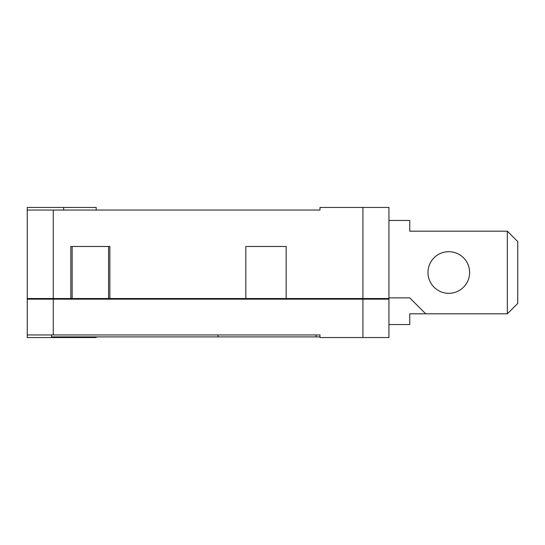 <?xml version="1.0" encoding="UTF-8"?>
<svg xmlns="http://www.w3.org/2000/svg" width="545" height="545" viewBox="0 0 545 545"><rect width="100%" height="100%" fill="white"/><g stroke="black" fill="none" stroke-linecap="round" stroke-linejoin="round"><path stroke-width="0.82" d="M448.794 251.681A20.819 20.819 0 0 0 427.975 272.5A20.819 20.819 0 0 0 448.794 293.319A20.819 20.819 0 0 0 469.613 272.5A20.819 20.819 0 0 0 448.794 251.681M27.25 299.171L388.946 299.171L388.946 298.524L27.25 298.524L27.25 334.95L319.99 334.95L319.99 337.553L388.946 337.553L388.946 299.171M222.408 298.524L222.408 299.171M211.998 299.171L211.998 298.524M280.954 334.95L319.99 334.95M51.543 334.95L51.543 336.905L218.082 336.905L218.082 334.95L254.937 334.95M388.946 220.459L409.765 220.459L409.765 231.189L507.341 231.189L507.341 313.811L409.765 313.811L409.765 324.541L388.946 324.541M316.086 334.95L316.086 336.905L319.99 336.905M218.082 336.905L316.086 336.905M342.11 298.524L342.11 299.171M27.25 298.524L27.25 210.05L319.99 210.05L319.99 207.447L388.946 207.447L388.946 298.524M355.115 298.524L355.115 299.171M96.206 298.524L96.206 299.171M96.206 336.905L96.206 337.553L27.25 337.553L27.25 334.95M27.25 210.05L27.25 207.447L96.206 207.447L96.206 210.05M425.7 313.811L409.765 297.87L388.946 297.87M245.829 298.524L245.829 246.476L286.159 246.476L286.159 298.524M245.829 246.476L254.937 246.476M280.954 246.476L286.159 246.476M108.564 298.524L108.564 246.476L72.138 246.476L72.138 298.524M507.341 231.189L517.75 241.571L517.75 303.429L507.341 313.811M108.564 246.476L109.865 246.476L109.865 298.524M72.138 246.476L70.836 246.476L70.836 298.524M362.922 299.171L362.922 337.553M53.274 299.171L53.274 334.95M362.922 207.447L362.922 298.524M63.676 298.524L63.676 299.171M63.676 336.905L63.676 337.553M53.274 210.05L53.274 298.524M63.676 207.447L63.676 210.05"/></g></svg>
